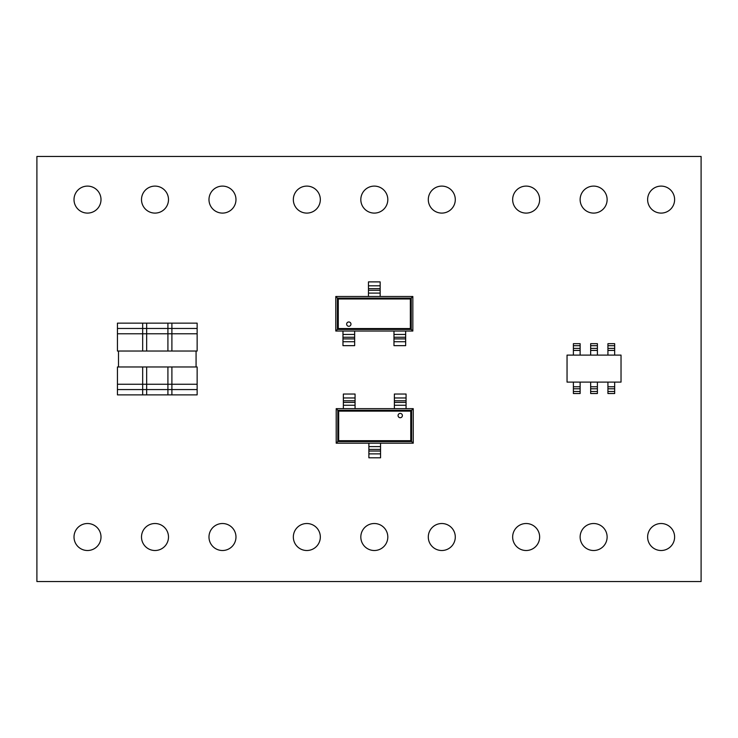 <?xml version="1.0" encoding="UTF-8"?>
<svg xmlns="http://www.w3.org/2000/svg" width="738" height="738" viewBox="0 0 738 738"><rect width="100%" height="100%" fill="white"/><g stroke="black" fill="none" stroke-linecap="round" stroke-linejoin="round"><path stroke-width="1.11" d="M701.1 156.456L36.9 156.456L36.9 581.544L701.1 581.544L701.1 156.456M360.817 199.601A13.496 13.496 0 0 0 374.314 213.097A13.496 13.496 0 0 0 387.81 199.601A13.496 13.496 0 0 0 374.314 186.105A13.496 13.496 0 0 0 360.817 199.601M293.337 199.601A13.496 13.496 0 0 0 306.833 213.097A13.496 13.496 0 0 0 320.329 199.601A13.496 13.496 0 0 0 306.833 186.105A13.496 13.496 0 0 0 293.337 199.601M74.012 199.601A13.496 13.496 0 0 0 87.508 213.097A13.496 13.496 0 0 0 101.005 199.601A13.496 13.496 0 0 0 87.508 186.105A13.496 13.496 0 0 0 74.012 199.601M141.502 199.601A13.496 13.496 0 0 0 154.998 213.097A13.496 13.496 0 0 0 168.495 199.601A13.496 13.496 0 0 0 154.998 186.105A13.496 13.496 0 0 0 141.502 199.601M208.983 199.601A13.496 13.496 0 0 0 222.479 213.097A13.496 13.496 0 0 0 235.976 199.601A13.496 13.496 0 0 0 222.479 186.105A13.496 13.496 0 0 0 208.983 199.601M74.012 537.015A13.496 13.496 0 0 0 87.508 550.511A13.496 13.496 0 0 0 101.005 537.015A13.496 13.496 0 0 0 87.508 523.519A13.496 13.496 0 0 0 74.012 537.015M141.502 537.015A13.496 13.496 0 0 0 154.998 550.511A13.496 13.496 0 0 0 168.495 537.015A13.496 13.496 0 0 0 154.998 523.519A13.496 13.496 0 0 0 141.502 537.015M293.337 537.015A13.496 13.496 0 0 0 306.833 550.511A13.496 13.496 0 0 0 320.329 537.015A13.496 13.496 0 0 0 306.833 523.519A13.496 13.496 0 0 0 293.337 537.015M208.983 537.015A13.496 13.496 0 0 0 222.479 550.511A13.496 13.496 0 0 0 235.976 537.015A13.496 13.496 0 0 0 222.479 523.519A13.496 13.496 0 0 0 208.983 537.015M360.817 537.015A13.496 13.496 0 0 0 374.314 550.511A13.496 13.496 0 0 0 387.81 537.015A13.496 13.496 0 0 0 374.314 523.519A13.496 13.496 0 0 0 360.817 537.015M512.652 199.601A13.496 13.496 0 0 0 526.148 213.097A13.496 13.496 0 0 0 539.644 199.601A13.496 13.496 0 0 0 526.148 186.105A13.496 13.496 0 0 0 512.652 199.601M512.652 537.015A13.496 13.496 0 0 0 526.148 550.511A13.496 13.496 0 0 0 539.644 537.015A13.496 13.496 0 0 0 526.148 523.519A13.496 13.496 0 0 0 512.652 537.015M428.298 537.015A13.496 13.496 0 0 0 441.794 550.511A13.496 13.496 0 0 0 455.291 537.015A13.496 13.496 0 0 0 441.794 523.519A13.496 13.496 0 0 0 428.298 537.015M428.298 199.601A13.496 13.496 0 0 0 441.794 213.097A13.496 13.496 0 0 0 455.291 199.601A13.496 13.496 0 0 0 441.794 186.105A13.496 13.496 0 0 0 428.298 199.601M580.133 537.015A13.496 13.496 0 0 0 593.629 550.511A13.496 13.496 0 0 0 607.125 537.015A13.496 13.496 0 0 0 593.629 523.519A13.496 13.496 0 0 0 580.133 537.015M580.133 199.601A13.496 13.496 0 0 0 593.629 213.097A13.496 13.496 0 0 0 607.125 199.601A13.496 13.496 0 0 0 593.629 186.105A13.496 13.496 0 0 0 580.133 199.601M647.623 537.015A13.496 13.496 0 0 0 661.119 550.511A13.496 13.496 0 0 0 674.615 537.015A13.496 13.496 0 0 0 661.119 523.519A13.496 13.496 0 0 0 647.623 537.015M647.623 199.601A13.496 13.496 0 0 0 661.119 213.097A13.496 13.496 0 0 0 674.615 199.601A13.496 13.496 0 0 0 661.119 186.105A13.496 13.496 0 0 0 647.623 199.601M196.077 366.98L196.077 351.039L118.504 351.039L118.504 366.98L197.138 366.98L197.138 384.249L167.913 384.249L167.913 366.98M197.138 328.456L197.138 323.143L167.913 323.143L167.913 328.456L197.138 328.456L197.138 351.039L196.077 351.039M167.913 328.456L167.913 351.039M171.899 328.456L171.899 323.143L142.674 323.143L142.674 328.456L171.899 328.456L171.899 351.039M118.504 351.039L117.434 351.039L117.434 328.456L146.659 328.456L146.659 323.143L117.434 323.143L117.434 328.456L142.674 328.456L142.674 351.039M146.659 328.456L146.659 351.039M117.434 389.563L117.434 394.876L146.659 394.876L146.659 389.563L117.434 389.563L117.434 366.98L118.504 366.98M146.659 389.563L146.659 366.98M142.674 389.563L142.674 394.876L171.899 394.876L171.899 389.563L142.674 389.563L142.674 366.98M171.899 389.563L171.899 366.98M167.913 389.563L167.913 394.876L197.138 394.876L197.138 389.563L167.913 389.563L167.913 384.249M197.138 389.563L197.138 384.249M335.79 296.501L412.837 296.501L412.837 331.039L335.79 331.039L338.272 328.558L338.272 298.982L335.79 296.501L335.79 331.039M412.837 331.039L410.356 328.558L338.272 328.558M412.837 296.501L410.356 298.982L338.272 298.982M348.806 321.971A2.159 2.159 0 0 0 346.648 324.13A2.159 2.159 0 0 0 348.806 326.288A2.159 2.159 0 0 0 350.965 324.13A2.159 2.159 0 0 0 348.806 321.971M354.655 334.443L354.655 345.652L342.967 345.652L342.967 331.039L354.655 331.039L354.655 334.443L342.967 334.443M405.66 334.443L405.66 345.652L393.972 345.652L393.972 331.039L405.66 331.039L405.66 334.443L393.972 334.443M380.162 285.818L368.465 285.818L368.465 281.888L380.162 281.888L380.162 293.097L368.465 293.097L368.465 296.501L380.162 296.501L380.162 293.097M368.465 285.818L368.465 293.097M413.243 443.187L336.196 443.187L336.196 408.649L413.243 408.649L410.762 411.131L410.762 440.706L413.243 443.187L413.243 408.649M336.196 408.649L338.677 411.131L410.762 411.131M336.196 443.187L338.677 440.706L410.762 440.706M400.227 417.717A2.159 2.159 0 0 0 402.385 415.559A2.159 2.159 0 0 0 400.227 413.4A2.159 2.159 0 0 0 398.068 415.559A2.159 2.159 0 0 0 400.227 417.717M394.378 405.245L394.378 394.037L406.066 394.037L406.066 408.649L394.378 408.649L394.378 405.245L406.066 405.245M343.364 405.245L343.364 394.037L355.061 394.037L355.061 408.649L343.364 408.649L343.364 405.245L355.061 405.245M368.871 453.87L380.559 453.87L380.559 457.8L368.871 457.8L368.871 446.591L380.559 446.591L380.559 443.187L368.871 443.187L368.871 446.591M380.559 453.87L380.559 446.591M567.042 382.099L567.042 355.107L621.027 355.107L621.027 382.099L567.042 382.099M580.133 391.5L573.389 391.5L573.389 393.529L580.133 393.529L580.133 388.797L573.389 388.797L573.389 382.099M573.389 391.5L573.389 388.797M580.133 388.797L580.133 382.099M597.402 391.5L590.658 391.5L590.658 393.529L597.402 393.529L597.402 388.797L590.658 388.797L590.658 382.099M590.658 391.5L590.658 388.797M597.402 388.797L597.402 382.099M614.671 391.5L607.928 391.5L607.928 393.529L614.671 393.529L614.671 388.797L607.928 388.797L607.928 382.099M607.928 391.5L607.928 388.797M614.671 388.797L614.671 382.099M607.928 345.707L614.671 345.707L614.671 343.677L607.928 343.677L607.928 348.401L614.671 348.401L614.671 355.107M614.671 345.707L614.671 348.401L607.928 348.401L607.928 355.107M590.658 345.707L597.402 345.707L597.402 343.677L590.658 343.677L590.658 348.401L597.402 348.401L597.402 355.107M597.402 345.707L597.402 348.401L590.658 348.401L590.658 355.107M573.389 345.707L580.133 345.707L580.133 343.677L573.389 343.677L573.389 348.401L580.133 348.401L580.133 355.107M580.133 345.707L580.133 348.401L573.389 348.401L573.389 355.107M167.913 333.77L197.138 333.77M142.674 333.77L171.899 333.77M117.434 333.77L146.659 333.77M146.659 384.249L117.434 384.249M171.899 384.249L142.674 384.249M411.214 329.416L337.414 329.416L337.414 298.134L411.214 298.134L411.214 329.416M410.356 328.558L410.356 298.982M354.655 341.722L342.967 341.722M354.655 338.899L342.967 338.899M354.655 337.266L342.967 337.266M405.66 341.722L393.972 341.722M405.66 338.899L393.972 338.899M405.66 337.266L393.972 337.266M380.162 288.641L368.465 288.641M380.162 290.274L368.465 290.274M337.82 410.282L411.61 410.282L411.61 441.564L337.82 441.564L337.82 410.282M338.677 411.131L338.677 440.706M394.378 397.966L406.066 397.966M394.378 400.789L406.066 400.789M394.378 402.422L406.066 402.422M343.364 397.966L355.061 397.966M343.364 400.789L355.061 400.789M343.364 402.422L355.061 402.422M368.871 451.047L380.559 451.047M368.871 449.414L380.559 449.414M580.133 386.777L573.389 386.777M597.402 386.777L590.658 386.777M614.671 386.777L607.928 386.777M607.928 350.43L614.671 350.43M590.658 350.43L597.402 350.43M573.389 350.43L580.133 350.43"/></g></svg>
